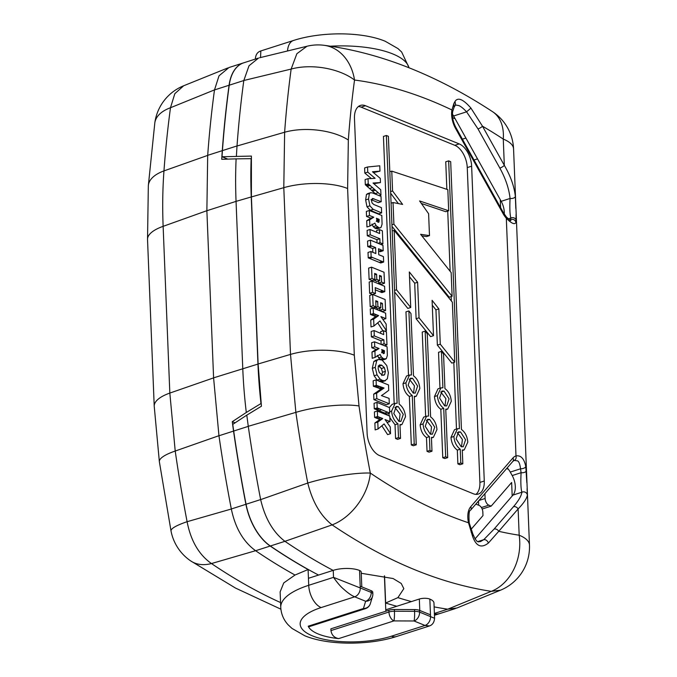 <?xml version="1.0" encoding="UTF-8"?>
<svg xmlns="http://www.w3.org/2000/svg" width="677" height="677" viewBox="0 0 677 677"><rect width="100%" height="100%" fill="white"/><g stroke="black" fill="none" stroke-linecap="round" stroke-linejoin="round"><path stroke-width="1.02" d="M382.776 381.549L379.602 381.439L382.522 380.508L385.391 380.728M381.845 380.203L378.934 381.143L377.191 380.068L374.119 375.786L377.03 374.855L380.102 379.128L382.522 380.508M371.385 178.567L368.026 178.652L368.237 183.814L380.956 195.162L380.745 189.763L373.027 183.018L380.449 182.57L380.288 178.406L372.468 171.755L379.975 171.137L379.763 165.789L367.543 166.999L367.746 172.136L375.109 178.322L371.385 178.567L364.827 173.075L364.624 167.938L367.543 166.999M367.746 172.136L364.827 173.075M384.096 393.811L388.725 390.333L388.513 384.959L376.073 379.873L376.294 385.323L384.054 388.039L376.59 393.219L376.81 398.694L389.3 403.78L389.089 398.381L381.422 395.596L384.096 393.811M381.853 381.735L384.773 380.796L387.362 378.798L388.386 372.739L386.779 365.58L382.116 360.079L378.401 359.453L376.742 360.613L375.227 367.374L377.038 374.855M376.734 360.596L373.814 361.535L375.701 360.333M374.119 375.786L372.308 368.313L373.822 361.543M372.325 368.322L375.244 367.383M377.182 380.11L380.093 379.171M333.143 570.389A725.913 417.404 72.2 0 1 284.932 541.321L332.128 524.887C320.526 515.756 312.41 501.801 307.773 483.039A46.806 7.845 -10.9 0 1 370.311 473.054A676.095 388.759 72.2 0 0 468.501 522.779A18.533 10.654 -107.8 0 1 470.718 506.743A3.749 2.894 40.9 0 1 470.625 510.128C469.093 510.297 468.628 514.562 469.237 522.906L473.113 534.745M236.391 156.277L237.009 146.004L284.628 132.235L283.798 187.673L251.404 196.939L251.395 156.082L222.022 156.751L227.844 159.12M452.634 111.519L451.923 109.962A676.095 388.759 72.2 0 0 431.418 100.881A676.095 388.759 72.2 0 0 354.528 80.03A46.806 24.397 -172.3 0 0 291.144 69.071L296.873 53.703L306.994 46.248L259.536 57.782M488.422 543.022C487.389 540.61 485.841 539.493 483.767 539.671L494.066 529.101A3.749 2.894 40.9 0 1 498.746 531.318L488.413 543.022C481.288 548.598 475.982 546.263 472.478 535.998L468.501 522.779M500.405 590.2L491.29 591.343L447.742 609.19L456.95 607.988M516.069 214.414L515.984 222.352C514.791 224.908 511.617 223.588 506.447 218.375A18.533 10.654 -107.8 0 1 503.113 213.695L455.519 128.368A18.533 10.654 -107.8 0 1 451.923 109.962L453.895 103.446M455.553 104.673L455.037 101.406L453.912 103.437L454.039 107.254M455.02 101.415C457.914 97.006 463.22 99.24 470.947 108.108L482.473 126.184L504.323 165.357C510.534 175.944 514.215 186.302 515.358 196.423L515.806 208.423M470.718 506.743L512.929 457.99A18.533 10.654 -107.8 0 1 515.992 455.917C520.935 455.122 524.201 458.693 525.801 466.639C525.03 468.019 523.279 468.738 520.554 468.789C519.928 464.109 518.929 461.477 517.558 460.885L514.207 460.419C515.866 459.607 516.458 458.109 515.992 455.917L506.252 216.826C511.533 221.785 510.5 220.025 510.923 220.524L510.009 220.626M525.792 466.597L526.824 482.659M527.078 488.642L527.358 495.141C526.757 498.619 523.676 503.223 518.117 508.935L498.746 531.318A676.095 388.759 72.2 0 0 519.174 535.211L518.117 508.935A3.749 2.894 40.9 0 0 513.445 506.726C518.531 500.811 521.341 495.979 521.874 492.238C520.858 488.684 520.596 482.176 521.087 472.698L520.545 468.746M527.358 495.141A3.749 3.537 -172.8 0 0 521.874 492.238L512.98 495.09L475.009 538.943M480.425 541.625L483.767 539.671L477.911 541.549M473.215 534.779L472.563 536.006M510.365 220.262L510.856 218.011C509.849 214.457 509.586 207.941 510.069 198.463C508.994 188.612 505.584 178.483 499.846 168.091L477.996 128.918A3.749 1.015 -29.2 0 0 482.473 126.184A676.095 388.759 72.2 0 1 503.265 139.081A46.806 31.21 -56.7 0 0 492.484 111.637C466.225 94.382 439.601 80.241 412.606 69.223C383.157 57.198 353.673 49.226 324.148 45.308A46.806 46.806 0 0 0 306.994 46.239M477.996 128.918L466.58 111.823L470.955 108.1M452.439 114.151A14.792 8.505 -107.8 0 1 453.59 115.995L466.58 111.823C463.237 108.278 460.58 106.179 458.617 105.519L455.409 105.011M499.846 168.091A3.749 1.015 -29.2 0 0 504.323 165.357L503.265 139.081A46.806 16.603 177.7 0 1 513.564 148.889L515.637 200.468M453.59 115.995L501.183 201.314L510.069 198.463A3.749 1.836 -5.9 0 0 515.358 196.423M471.065 529.355L482.98 515.595L482.836 512.1A5.619 3.233 72.2 0 0 479.113 505.423L475.855 504.094M484.918 493.626L485.113 498.492A5.619 3.233 72.2 0 0 488.836 505.169L491.18 506.125L511.634 482.498L512.184 496.013M507.183 467.909A14.792 8.505 -107.8 0 1 508.385 469.254A14.792 8.505 -107.8 0 1 510.263 472.081L512.201 475.55A14.792 8.505 -107.8 0 1 512.98 495.09M508.385 469.254L506.633 468.543M452.642 117.722L455.113 118.729M501.183 201.314A14.792 8.505 -107.8 0 1 504.272 214.144M500.278 199.698L500.599 207.661M255.881 58.916L255.39 58.721C255.737 54.524 257.565 51.934 260.857 50.944L261.009 50.885M260.831 50.927L260.552 57.537M284.932 541.321L270.343 546A725.913 417.404 72.2 0 0 318.554 575.069M270.343 546A46.806 26.919 -107.8 0 1 246.056 504.247A926.805 532.917 -107.8 0 1 233.692 431.037A374.466 215.32 -107.8 0 1 232.77 424.361L246.792 415.136L248.273 426.298A926.805 532.917 -107.8 0 0 248.281 426.366L233.692 431.037M222.022 156.751A374.466 215.32 -107.8 0 1 222.428 150.616A926.805 532.917 -107.8 0 1 229.224 85.209A46.806 26.919 -107.8 0 1 243.788 62.792L258.496 58.07M434.118 606.871A725.913 417.404 72.2 0 0 447.709 609.19L447.742 609.19M455.384 608.572L440.617 613.311A46.806 26.919 -107.8 0 1 434.406 614.005M411.404 601.582A725.913 417.404 72.2 0 1 397.898 597.63L385.645 603.029A725.913 417.404 72.2 0 0 396.815 606.262M237.009 146.004A926.805 532.917 -107.8 0 1 237.018 145.936A926.805 532.917 -107.8 0 1 243.813 80.529L229.224 85.209M258.504 58.087L249.018 65.762L243.813 80.529M284.907 541.304C273.119 532.266 265.037 518.37 260.653 499.618L260.645 499.575A926.805 532.917 -107.8 0 1 248.281 426.366M397.898 597.63L403.83 588.66L401.233 583.464L393.117 578.539L361.247 573.275M246.792 415.136L261.44 406.208L258.115 363.989L251.404 196.939M243.822 80.495L291.144 69.071A923.733 531.149 -107.8 0 0 284.628 132.235A46.806 21.986 4.2 0 1 348.333 140.004L347.614 188.511A46.806 16.603 177.7 0 0 283.798 187.673L290.501 354.401L295.874 412.369L248.273 426.298M456.56 608.149L500.413 590.234A46.806 46.806 0 0 0 529.473 545.027A46.806 16.603 177.7 0 0 519.174 535.211A46.806 36.82 -81.3 0 1 491.282 591.343A722.841 415.636 -107.8 0 1 332.128 524.887A46.806 30.888 -55.9 0 0 370.311 473.054A876.994 504.272 72.2 0 1 359.013 405.963A46.806 10.79 171.8 0 0 295.874 412.369A923.733 531.149 -107.8 0 0 307.773 483.039L260.653 499.618M384.553 575.873L385.645 603.029M482.159 509.011L491.18 506.125M526.376 470.659A3.749 1.836 174.1 0 1 521.087 472.698L512.201 475.55M508.376 218.806L510.856 218.011A3.749 3.537 7.2 0 1 516.339 220.914M509.671 219.822L510.543 219.543C513.251 218.866 515.062 219.797 515.984 222.344M471.59 530.963L471.116 532.097M469.195 522.923L468.509 522.779M459.209 143.913L365.487 105.739A18.728 10.764 72.2 0 0 360.477 105.4A18.728 10.764 72.2 0 0 354.469 118.458L367.12 433.305A18.728 10.764 72.2 0 0 379.535 455.562L473.265 493.736A18.728 10.764 72.2 0 0 478.275 494.075A18.728 10.764 72.2 0 0 484.275 481.017L471.632 166.178A18.728 10.764 72.2 0 0 459.209 143.913L454.834 145.318L361.112 107.144A18.728 10.764 72.2 0 0 358.421 106.517M475.956 494.371A18.728 10.764 72.2 0 0 479.9 482.422L467.257 167.583A18.728 10.764 72.2 0 0 454.834 145.318M454.758 362.17L452.354 302.204L394.149 230.366L396.536 289.798L410.736 307.502L409.314 271.951L417.616 282.258L419.038 317.801L433.508 335.699L432.087 300.309L438.857 308.907L440.278 344.187L454.758 362.17L451.847 363.109L437.359 345.118L435.946 309.846L432.281 305.2M394.149 230.366L392.195 230.992M396.536 289.798L394.581 290.425M410.736 307.502L407.825 308.433L394.64 292.007M417.616 282.258L414.696 283.198L409.509 276.749M419.038 317.801L416.127 318.732L414.696 283.198M433.508 335.699L430.589 336.63L416.127 318.732M438.857 308.907L435.946 309.846M440.278 344.187L437.359 345.118M447.836 189.653L391.771 171.129L392.567 190.956L402.612 204.42L393.032 202.541L393.904 224.18L452.118 296.272L451.161 272.577L420.612 234.293L429.489 235.63L428.609 213.737L419.588 200.951L448.682 210.767L447.836 189.653M392.567 190.956L390.612 191.583M391.771 171.129L389.808 171.755M398.372 203.591L390.68 193.267M393.032 202.541L391.078 203.176M393.904 224.18L391.941 224.806M452.118 296.272L449.198 297.211L392.008 226.38M429.489 235.63L426.569 236.569L421.856 235.858M448.682 210.767L445.762 211.706L421.365 203.464M460.546 431.951L465.581 439.728L463.229 446.752L461.139 446.685L456.103 438.899L458.464 431.884L460.546 431.951L457.237 432.755M461.519 446.812L462.383 439.483L457.635 432.891M448.665 160.864L459.421 428.626L457.466 428.744L453.886 436.487C454.428 442.233 456.552 446.465 460.242 449.181L460.8 462.966L462.823 463.796L462.273 450.002L464.219 449.892L467.799 442.149C467.257 436.394 465.141 432.163 461.443 429.455L450.687 161.685L448.665 160.864L445.745 161.795L446.854 189.332M456.484 429.04L453.81 362.474M451.339 300.952L451.161 296.577M450.146 271.308L447.725 211.072M460.242 449.181L457.33 450.112C453.658 447.455 451.542 443.223 450.975 437.418L454.521 429.683L457.449 428.727M460.8 462.966L457.88 463.906L457.33 450.112M462.823 463.796L459.903 464.727L457.88 463.906M441.446 351.38L442.91 387.786L440.955 387.896L437.376 395.639C437.909 401.359 440.025 405.591 443.731 408.333L445.678 456.814L447.709 457.635L445.754 409.153L447.709 409.043L451.288 401.3C450.764 395.588 448.648 391.348 444.933 388.606L443.545 353.978L441.446 351.38L438.527 352.311L439.974 388.192M443.731 408.333L440.82 409.272C437.147 406.606 435.032 402.375 434.456 396.57L438.011 388.835M445.678 456.814L442.766 457.745L440.82 409.272M447.709 457.635L444.789 458.566L442.766 457.745M386.364 135.485L397.12 403.255L395.165 403.365L391.585 411.108C392.11 416.829 394.234 421.06 397.949 423.81L398.499 437.596L400.522 438.417L399.972 424.631L401.918 424.521L405.498 416.778C404.973 411.057 402.857 406.826 399.142 404.076L388.386 136.314L386.364 135.485L383.444 136.424L394.183 403.67M389.309 407.52L392.22 404.313L395.148 403.357M397.949 423.81L395.029 424.741L389.842 417.65M389.292 415.957L388.784 413.419M398.499 437.596L395.58 438.527L395.029 424.741M400.522 438.417L397.602 439.356L395.58 438.527M408.883 310.929L411.455 374.973L409.5 375.083L405.921 382.827C406.445 388.547 408.57 392.778 412.276 395.52L414.231 444.002L416.253 444.823L414.307 396.35L416.253 396.231L419.833 388.496C419.308 382.776 417.193 378.545 413.478 375.794L410.981 313.544L408.883 310.929L405.963 311.86L408.519 375.38M412.276 395.52L409.365 396.46C405.692 393.794 403.568 389.563 403.001 383.757L406.555 376.023M414.231 444.002L411.311 444.933L409.365 396.46M416.253 444.823L413.334 445.762L411.311 444.933M425.164 331.121L428.575 416.067L426.628 416.177L423.04 423.92C423.574 429.641 425.689 433.872 429.396 436.614L429.954 450.408L431.977 451.229L431.427 437.444L433.373 437.325L436.953 429.59C436.428 423.87 434.312 419.638 430.597 416.888L427.255 333.71L425.164 331.121L422.245 332.052L425.638 416.473M429.396 436.614L426.485 437.554C422.812 434.888 420.696 430.657 420.129 424.86L423.675 417.125L426.603 416.169M429.954 450.408L427.035 451.339L426.485 437.554M431.977 451.229L429.057 452.168L427.035 451.339M366.959 206.756L369.879 205.825L373.145 209.311L370.226 210.242L366.976 206.747L365.631 199.927L366.469 194.494M365.656 199.935L368.576 199.004M373.145 209.311L381.633 212.9L381.422 207.627L373.839 204.539L372.096 202.998L371.453 200.485L372.468 198.454L381.219 201.695L381.007 196.372L372.519 192.945L370.505 192.708L369.388 193.554L368.55 198.996L369.896 205.808M369.363 193.52L366.443 194.46M373.467 209.464L370.226 210.242M381.633 212.9L378.722 213.83L370.547 210.403M378.985 222.056L378.155 222.318M379.002 222.022L377.935 222.284L379.002 222.022L379.137 219.356L376.42 218.256L377.935 222.284M376.141 228.682L379.966 227.827L377.047 228.767L378.138 228.301L375.54 228.487L373.23 226.668L371.927 224.062M381.058 227.37L379.966 227.827L381.058 227.37L382.073 224.18L381.811 215.472L369.27 210.496L369.473 215.523L373.789 217.207L369.625 219.813L369.879 226.059L374.846 223.131L376.15 225.737L379.052 227.743M376.15 225.729L373.23 226.66M375.54 228.496L378.46 227.557M384.257 353.36L383.436 353.622M384.274 353.326L383.207 353.589L384.274 353.326L384.409 350.661L381.693 349.552L383.207 353.589M379.949 359.343L377.199 355.366M381.422 357.033L383.732 358.852L386.33 358.666L387.346 355.484L387.083 346.776L374.542 341.8L374.745 346.827L379.061 348.511L374.906 351.118L375.151 357.354L380.119 354.426L381.422 357.033L378.511 357.964M380.812 359.792L383.732 358.852M386.33 358.666L382.319 360.062L383.41 359.605L381.413 359.978L384.333 359.047M384.324 367.586L381.405 368.525L378.917 366.215L381.836 365.284L384.324 367.586L385.416 371.318L384.663 374.618L383.817 375.227L382.217 375.041L379.323 372.595L378.147 368.745L378.316 366.663L379.569 364.911M381.743 375.549L382.497 372.257L385.408 371.318M382.497 372.257L381.405 368.525M382.784 375.227L384.629 374.635M379.264 365.089L381.117 365.013L378.198 365.944M381.836 365.284L381.117 365.013M389.3 403.78L386.389 404.719L373.899 399.633L373.679 394.149L381.134 388.979L373.374 386.254L373.154 380.804L376.073 379.873M376.81 398.694L373.899 399.633M376.59 393.219L373.679 394.149M377.182 392.863L374.271 393.794M377.758 392.499L374.846 393.439M383.097 388.505L380.186 389.444M383.58 388.26L380.66 389.199M384.054 388.039L381.134 388.979M383.41 387.938L380.491 388.869M382.615 387.718L379.704 388.649M381.6 387.329L378.68 388.26M379.687 386.55L376.776 387.481M378.003 385.915L375.083 386.846M376.294 385.323L373.374 386.254M378.299 411.472L377.326 410.998L377.546 416.507L382.767 418.555L377.783 422.067L378.062 428.973L384.121 423.904L390.536 433.686L390.274 427.001L385.01 419.545L390.003 421.576L389.783 416.127L378.299 411.472M390.003 421.576L387.1 422.507M390.536 433.686L387.625 434.626L381.845 425.808M378.062 428.973L375.143 429.903L374.872 423.007L379.848 419.486L374.626 417.438L374.406 411.938L377.326 410.998M377.783 422.067L374.872 423.007M382.767 418.555L379.848 419.486M380.855 417.751L377.935 418.682M378.968 417.007L376.057 417.946M378.265 416.77L375.346 417.709M377.546 416.507L374.626 417.438M378.071 171.289L375.151 172.229L379.975 171.137M375.151 172.229L373.247 172.423M376.192 171.484L373.272 172.415M375.617 171.56L373.162 172.347M373.619 171.78L372.807 172.043M380.449 182.57L373.839 183.729M380.956 195.162L379.315 195.687M376.167 194.417L365.318 184.745L365.106 179.583L368.026 178.652M375.447 190.195L372.528 191.134M374.525 189.332L371.614 190.262M370.192 185.439L367.272 186.37M368.237 183.814L365.318 184.745M381.219 201.695L378.299 202.626L371.47 199.842M373.932 198.725L371.021 199.664M430.674 434.245L431.537 426.916L426.392 420.189M429.7 419.393L434.744 427.17L432.383 434.194L430.293 434.118L425.258 426.341L427.619 419.317L429.7 419.393L426.789 420.324M413.554 393.159L414.417 385.822L409.272 379.095M412.581 378.299L417.616 386.076L415.263 393.1L413.173 393.024L408.138 385.247L410.499 378.223L412.581 378.299M399.218 421.441L400.082 414.104L394.936 407.385M398.245 406.581L403.28 414.358L400.928 421.382L398.838 421.306L393.802 413.529L396.163 406.505L398.245 406.581L395.334 407.512M445.009 405.963L445.872 398.635L440.727 391.907M444.036 391.103L449.071 398.888L446.718 405.912L444.628 405.836L439.593 398.059L441.954 391.035L444.036 391.103L441.116 392.042M387.693 412.141L384.773 413.08L386.795 414.053L389.715 413.114L389.487 407.588L376.979 402.392L377.199 407.867L389.715 413.114M384.773 413.08L374.279 408.806L374.059 403.323L376.979 402.392M375.151 357.354L372.232 358.294L371.986 352.048L376.15 349.442L371.834 347.766L371.631 342.731L374.542 341.8M380.677 333.406L380.601 331.645L383.52 330.706L383.681 334.607L374.076 330.571L374.288 335.91L383.91 339.829L384.062 343.755L386.956 344.931L386.432 331.899L383.52 330.706M381.134 344.483L380.99 340.768L371.377 336.85L371.157 331.502L374.076 330.571M373.932 326.009L371.013 326.949L370.734 320.043L375.71 316.531L370.497 314.483L370.268 308.974L373.188 308.043L373.408 313.544L378.629 315.592L373.653 319.112L373.932 326.009L379.992 320.94L386.406 330.731L386.135 324.038L380.872 316.582L385.865 318.622L385.645 313.163L373.188 308.043M382.979 330.884L377.707 322.844M375.989 306.876L373.069 307.815L370.192 306.639L369.744 295.392L372.663 294.461L373.112 305.708L375.989 306.876L375.743 300.715L377.698 301.51L377.91 306.698L380.821 307.883L380.609 302.695L382.429 303.44L382.666 309.364L385.577 310.548L385.137 299.539L372.663 294.461M385.577 310.548L382.657 311.479L379.746 310.294L379.662 308.255M380.821 307.883L377.901 308.822L374.973 307.206M375.447 293.522L372.536 294.461L369.642 293.276L369.193 282.038L372.105 281.099L372.562 292.346L375.447 293.522L375.219 287.649L384.798 291.66L384.587 286.286L372.105 281.099M384.798 291.66L381.879 292.591L375.303 289.807M374.889 279.593L371.969 280.523L369.1 279.356L368.652 268.109L371.563 267.17L372.02 278.416L374.889 279.593L374.643 273.423L376.598 274.227L376.81 279.415L379.721 280.6L379.509 275.412L381.329 276.148L381.566 282.072L384.477 283.265L384.037 272.256L371.563 267.17M384.477 283.265L381.566 284.196L378.655 283.011L378.57 280.963M379.721 280.6L376.801 281.53L373.873 279.914M372.841 252.343L372.688 248.518L367.763 246.589L367.543 241.088L370.463 240.149L370.683 245.658L375.6 247.579L375.845 253.562L370.937 251.514L371.157 256.938L383.647 262.05L383.427 256.6L378.756 254.747L378.511 248.764L383.19 250.752L382.97 245.328L370.463 240.149M383.19 250.752L380.271 251.683L378.604 250.93M383.647 262.05L380.728 262.981L368.237 257.869L368.017 252.445L370.937 251.514M376.615 232.321L376.547 230.561L379.458 229.621L379.619 233.523L370.014 229.478L370.234 234.826L379.848 238.744L380 242.662L382.894 243.847L382.37 230.806L379.458 229.621M377.064 242.967L376.928 239.675L367.315 235.757L367.103 230.417L370.014 229.478M369.879 226.059L366.959 226.99L366.714 220.744L370.878 218.146L366.553 216.462L366.35 211.436L369.27 210.496M366.511 194.434L367.738 193.605M379.137 219.356L376.564 220.186M379.179 219.949L376.708 220.736M376.268 221.455L379.179 220.516M369.625 219.813L366.714 220.744M373.789 217.207L370.878 218.146M369.473 215.523L366.553 216.462M382.894 243.847L380.829 244.507M380 242.662L377.935 243.322M379.848 238.744L376.928 239.675M370.234 234.826L367.315 235.757M382.556 250.439L379.636 251.379M381.938 250.16L379.018 251.099M382.954 261.745L380.034 262.676M382.268 261.407L379.348 262.346M372.452 257.412L369.54 258.352M371.157 256.938L368.237 257.869M375.6 247.579L372.688 248.518M371.876 246.064L368.965 247.003M371.284 245.853L368.364 246.783M370.683 245.658L367.763 246.589M381.566 282.072L378.655 283.011M381.329 276.148L379.569 276.715M376.81 279.415L373.89 280.346M376.598 274.227L374.703 274.837M372.02 278.416L369.1 279.356M382.869 290.763L379.949 291.702M372.562 292.346L369.642 293.276M382.666 309.364L379.746 310.294M382.429 303.44L380.66 303.998M377.91 306.698L374.99 307.637M377.698 301.51L375.794 302.12M373.112 305.708L370.192 306.639M385.865 318.622L382.962 319.552M386.406 330.731L384.815 331.239M373.653 319.112L370.734 320.043M378.629 315.592L375.71 316.531M376.725 314.788L373.806 315.727M374.838 314.043L371.918 314.983M374.127 313.815L371.216 314.746M373.408 313.544L370.497 314.483M386.956 344.931L384.316 345.778M384.062 343.755L381.422 344.601M383.91 339.829L380.99 340.768M374.288 335.91L371.377 336.85M384.409 350.661L381.836 351.481M384.451 351.245L381.98 352.04M381.54 352.751L384.46 351.82M374.906 351.118L371.986 352.048M379.061 348.511L376.15 349.442M374.745 346.827L371.834 347.766M378.68 408.443L375.76 409.373M377.935 408.172L375.024 409.103M377.199 407.867L374.279 408.806M207.687 155.397L206.874 210.691L163.132 226.338C162.37 207.187 162.641 188.705 163.961 170.9L207.687 155.397A926.805 532.917 -107.8 0 1 207.695 155.338A926.805 532.917 -107.8 0 1 214.491 89.931L219.01 75.841L228.936 67.565M154.813 122.926A46.806 46.806 0 0 1 183.687 85.759L174.818 93.697L170.477 107.736A46.806 24.397 -172.3 0 0 154.813 122.926L148.331 185.71A46.806 21.986 4.2 0 1 163.961 170.9A923.733 531.149 72.2 0 1 170.486 107.736L214.499 89.889M213.593 377.884L218.95 435.692L175.216 451.043L169.834 393.075L213.593 377.884L206.874 210.691M231.331 509.011L187.106 521.705A923.733 531.149 72.2 0 1 175.216 451.043A46.806 10.79 171.8 0 0 159.366 461.765L171.027 531.039A46.806 7.845 -10.9 0 1 187.106 521.705C190.787 540.779 198.903 554.725 211.461 563.552L255.584 550.706C243.331 541.812 235.249 527.916 231.331 509.011L231.322 508.969A926.805 532.917 -107.8 0 1 218.959 435.76A926.805 532.917 -107.8 0 1 218.95 435.692M429.446 625.937L424.995 625.446L414.045 620.987L393.904 620.911L338.678 638.606A48.685 17.272 -2.3 0 1 318.359 634.036A48.685 17.272 -2.3 0 1 308.213 626.2L309.034 626.716M370.327 603.689A7.489 6.948 -163.1 0 1 363.439 608.505A7.489 4.307 72.2 0 0 365.445 608.64A7.489 7.489 0 0 0 370.327 603.689L372.528 596.454A7.489 6.948 -163.1 0 1 365.639 601.269L354.697 596.809C351.625 595.582 347.936 593.018 343.645 589.134C340.59 586.604 337.222 582.669 333.524 577.354L360.249 587.949A7.489 5.518 112.2 0 1 354.697 596.809L321.143 607.565A56.174 19.929 177.7 0 0 312.529 635.906A56.174 19.929 177.7 0 0 391.441 636.194L424.995 625.446A7.489 5.518 112.2 0 0 430.547 616.578L430.479 614.826L419.528 610.366L419.596 612.118L434.558 618.27M321.143 607.565A18.728 10.764 -107.8 0 1 308.72 585.3L333.524 577.354L333.245 570.356A18.728 6.643 -2.3 0 1 359.546 570.457A7.489 2.657 -2.3 0 1 361.196 572.023L361.789 586.857M338.678 638.606C334.21 637.717 331.637 635.043 330.968 630.583L330.901 628.831L388.869 610.256A7.489 2.657 -2.3 0 1 394.369 609.495L394.437 611.246L414.578 611.314A7.489 0.863 90.2 0 1 414.045 620.987A7.489 5.518 112.2 0 0 419.596 612.118A7.489 2.657 177.7 0 0 414.578 611.314L414.51 609.571A7.489 2.657 -2.3 0 1 419.528 610.366M333.245 570.356L308.441 578.302L308.094 569.526L295.003 575.035L283.756 582.914L280.134 591.884L280.752 607.396A74.893 26.572 -2.3 0 1 308.72 585.3L308.441 578.302M419.782 610.476L419.325 599.043A7.489 2.657 -2.3 0 1 429.844 599.086A18.728 6.643 -2.3 0 1 433.965 603.012L434.575 618.279C434.228 622.476 432.408 625.066 429.108 626.056M330.968 630.583L388.936 612.008A7.489 2.657 177.7 0 1 394.437 611.246A7.489 0.863 90.2 0 1 393.904 620.911A7.489 4.307 72.2 0 1 388.936 612.008L388.869 610.256M359.546 570.457L360.181 586.197L371.123 590.657A7.489 2.657 -2.3 0 1 372.773 592.223L372.841 593.974A7.489 2.657 177.7 0 0 371.199 592.409A7.489 5.518 112.2 0 1 365.639 601.269L363.439 608.505L308.213 626.2M394.369 609.495L414.51 609.571M251.252 196.956L236.053 201.374A374.466 215.32 72.2 0 1 236.112 158.858L251.15 158.672A373.484 214.753 72.2 0 0 251.252 196.956L257.962 364.074A373.484 214.753 72.2 0 0 260.983 403.543L246.301 412.479A374.466 215.32 72.2 0 1 242.764 368.5L236.053 201.374L206.874 210.725M231.322 508.969L245.912 504.297A46.806 26.919 72.2 0 0 270.199 546.043L255.61 550.723A725.913 417.404 72.2 0 0 295.003 575.035M270.199 546.043A725.913 417.404 72.2 0 0 308.094 569.526M245.912 504.297A926.805 532.917 -107.8 0 1 233.548 431.088L218.959 435.76M243.712 62.809A46.806 26.919 72.2 0 0 243.644 62.834A46.806 26.919 72.2 0 0 229.08 85.251L214.491 89.931M207.695 155.338L222.284 150.658A926.805 532.917 -107.8 0 1 229.08 85.251M236.112 158.858L221.734 159.315A374.466 215.32 72.2 0 1 222.284 150.658M246.301 412.479L232.27 421.686A374.466 215.32 72.2 0 0 233.548 431.088M434.406 614.064A46.806 26.919 72.2 0 0 440.473 613.354A46.806 26.919 72.2 0 0 440.541 613.328M419.325 599.043L385.772 609.799L384.409 575.839M232.27 421.686L235.088 422.837M380.178 381.6L383.097 380.66M258.115 363.989L290.501 354.401A46.806 16.603 -2.3 0 1 354.308 355.239L347.614 188.511M324.148 45.308A46.806 36.964 -82.5 0 1 354.528 80.03A876.994 504.272 72.2 0 0 348.333 140.004M494.066 529.101L513.445 506.726M287.539 50.97A18.728 10.764 -107.8 0 1 293.513 40.468L260.84 50.936M408.95 67.759A74.893 26.572 177.7 0 0 392.728 53.915A74.893 26.572 177.7 0 0 330.427 46.197M434.38 613.455L447.709 609.19M222.428 150.616L237.018 145.936M246.056 504.247L260.645 499.575M488.836 505.169L481.406 507.547M479.011 500.447L485.113 498.492M477.497 158.858L474.018 160.009M465.911 138.091L462.374 139.149M520.554 468.789L510.263 472.081M512.929 457.99A3.749 2.894 40.9 0 1 512.836 461.384L514.19 460.428M455.519 128.368A3.749 1.015 -29.2 0 0 455.875 127.479C452.981 121.835 451.923 116.529 452.693 111.544L454.132 107.101M503.113 213.695A3.749 1.015 -29.2 0 0 503.468 212.806L506.294 216.784M359.013 405.963L354.308 355.239M467.257 167.583L471.632 166.178M479.9 482.422L484.275 481.017M361.112 107.144L365.487 105.739M450.967 437.418L453.886 436.487M434.456 396.57L437.376 395.639M389.656 411.726L391.585 411.108M403.001 383.757L405.921 382.827M420.121 424.86L423.04 423.92M374.618 228.014L377.538 227.083M379.89 359.318L382.81 358.387M379.509 391.188L376.598 392.127M380.169 390.705L377.25 391.644M380.694 390.324L377.774 391.264M382.04 389.317L379.12 390.257M378.206 192.691L375.286 193.63M372.587 187.58L369.667 188.511M369.202 184.618L366.282 185.557M412.581 378.291L409.661 379.23M371.808 257.175L368.889 258.106M383.842 291.212L380.923 292.151M381.693 409.703L378.781 410.634M379.738 408.874L376.818 409.805M163.132 226.338A46.806 16.603 177.7 0 0 147.527 239.523L154.221 406.251A46.806 16.603 -2.3 0 1 169.834 393.075L163.132 226.338M171.027 531.039A46.806 46.806 0 0 0 190.745 560.945A46.806 30.888 -55.9 0 0 211.461 563.552A722.841 415.636 72.2 0 0 280.566 602.564M360.181 586.197L360.249 587.949L371.199 592.409L371.123 590.657M430.479 614.826L429.844 599.086M391.441 636.194A18.728 10.764 72.2 0 0 396.451 636.532L429.133 626.064M257.962 364.074L213.585 377.851M385.831 611.229L385.772 609.799M378.13 359.555L375.49 360.401M385.188 380.779L382.471 381.65M516.39 219.213L526.655 474.695M527.408 493.44L529.473 545.027M513.564 148.889A46.806 46.806 0 0 0 492.484 111.637M480.425 541.617C478.977 541.092 477.37 544.689 473.248 534.771M293.513 40.468C321 31.574 361.73 31.489 385.205 41.246L398.008 48.6L401.664 52.027L409.077 67.802M526.655 474.772L527.408 493.415M515.646 200.544L516.39 219.179M470.625 510.128L512.836 461.384M454.174 107.059L455.367 105.214M503.468 212.806L455.875 127.479M440.939 387.879L438.027 388.818M409.483 375.075L406.564 376.006M380.364 227.794L377.512 228.699M385.636 359.089L382.784 360.003M464.236 449.9L462.289 450.527M447.725 409.06L445.779 409.687M401.935 424.53L399.989 425.156M416.27 396.248L414.324 396.874M433.39 437.342L431.444 437.968M370.268 192.793L367.594 193.647M148.331 185.71L147.527 239.523M154.221 406.251L159.366 461.765M190.745 560.945L235.461 588.042L280.887 609.19M372.528 596.454A7.489 7.489 0 0 0 372.841 593.974M396.451 636.532C368.965 645.426 328.243 645.511 304.76 635.754L291.965 628.4L288.3 624.973C283.705 620.047 281.192 614.191 280.752 607.396M243.644 62.834L228.928 67.548M440.473 613.354L434.456 615.283M365.445 608.64L308.873 626.767M183.687 85.759L227.836 67.945M478.512 501.022L478.681 505.245"/></g></svg>
